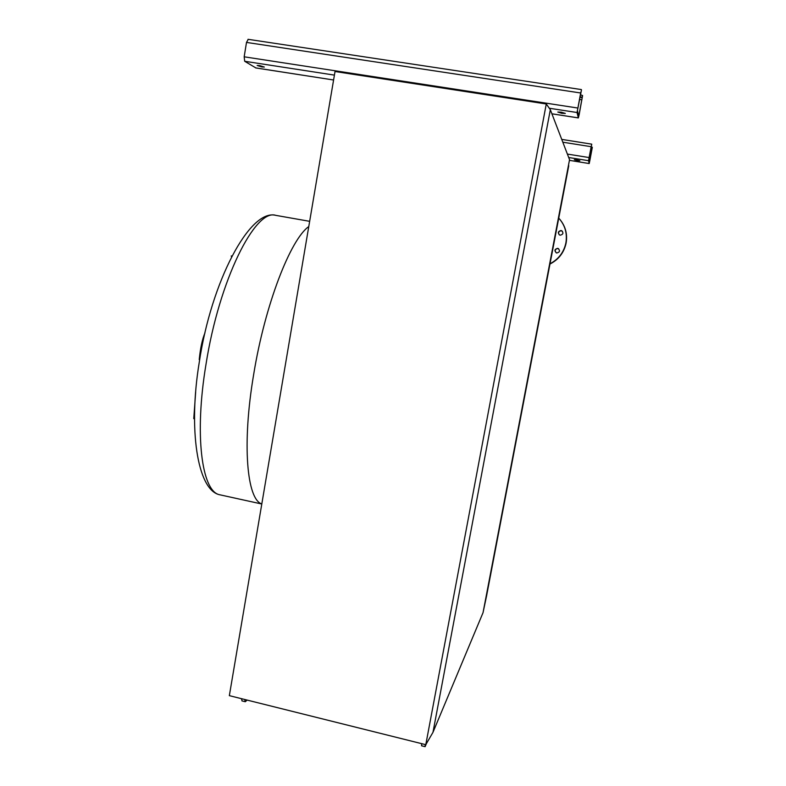 <?xml version="1.0" encoding="UTF-8"?>
<svg xmlns="http://www.w3.org/2000/svg" width="786" height="786" viewBox="0 0 786 786"><rect width="100%" height="100%" fill="white"/><g stroke="black" fill="none" stroke-linecap="round" stroke-linejoin="round"><path stroke-width="1.18" d="M559.16 234.739C558.011 232.43 558.728 231.104 561.322 230.77L562.442 231.3M560.182 235.191C563.218 234.464 563.709 232.97 561.636 230.701L561.076 230.524C558.021 231.281 557.549 232.784 559.681 235.034L560.182 235.191M556.174 252.787C554.494 250.469 555.073 249.044 557.922 248.504L558.669 248.769M556.783 252.984C559.907 252.159 560.32 250.646 558.021 248.425L557.667 248.337C554.513 249.191 554.12 250.724 556.488 252.915L556.783 252.984M549.974 264.017C558.63 259.596 564.004 252.64 566.097 243.159C567.62 234.14 565.488 226.142 559.701 219.186M550.023 263.752C558.532 259.282 563.817 252.355 565.881 242.972C567.443 233.491 565.065 225.209 558.748 218.115M486.554 596.024L568.759 165.708L483.026 612.697L569.545 159.696L550.338 109.716L432.968 732.336L483.026 612.697L486.554 596.024M231.281 255.872L231.526 256.875M204.969 332.871C202.297 339.238 200.381 348.149 199.222 359.595M193.769 418.663L195.685 391.792M546.28 103.978L550.338 109.716L432.968 732.336L425.786 744.686L546.28 103.978L335.023 71.516L229.345 695.649L425.786 744.686M577.189 160.521L579.872 160.727L577.003 159.941L574.32 159.735L577.189 160.521M591.141 146.795L592.32 147.375L589.215 163.547L588.527 160.688L591.73 144.349M591.701 144.143L561.744 139.397L591.681 144.152M589.215 163.547L569.467 160.354L589.205 163.547M591.347 145.823L588.793 159.263L589.471 162.152L589.775 160.894L592.045 148.77L590.866 148.19M261.787 66.908L264.312 67.046L259.665 65.592L257.15 65.464L261.787 66.908M561.754 113.292L565.34 113.449L561.4 112.202L557.814 112.044L561.754 113.292M580.353 94.566L582.564 95.705L579.174 114.589L578.349 117.92L577.042 112.516L581.463 90.007M255.882 67.93L244.692 61.279L244.171 56.808L246.499 42.415L248.229 39.369M580.844 92.1L577.425 110.551L578.683 115.974L579.115 114.334L582.19 97.621L579.98 96.491M421.65 745.806L421.601 743.644M426.356 743.703L425.108 746.671L425.167 744.529M242.186 700.945L241.351 698.646M247.138 700.09L245.291 701.721L244.731 699.491M261.807 503.954C246.902 499.513 241.803 444.169 253.681 374.372C264.97 304.752 290.506 239.268 308.77 226.565M221.78 495.219L218.96 494.6C201.756 490.307 194.289 434.697 205.922 364.783C219.166 279.718 255.43 208.221 275.768 215.354L275.886 215.374M591.092 146.687L562.825 142.197M588.999 157.544L567.394 154.076M588.527 160.688L568.7 157.505M592.045 148.77L590.797 148.574M591.809 150.323L590.502 150.116M589.775 160.894L589.156 160.796M592.29 147.218L592.015 148.613M591.465 145.744L591.74 144.319M580.54 92.964L246.499 42.415M577.671 108.006L244.171 56.808M577.042 112.516L549.296 108.242M334.414 75.112L244.692 61.279M578.319 117.88L551.91 113.793M255.764 67.94L333.588 79.995L255.597 67.881M582.19 97.621L579.842 97.258M581.886 99.822L579.42 99.449M579.115 114.334L578.27 114.196M582.505 95.411L582.141 97.326M581.1 91.913L581.473 89.938M261.797 504.013L218.96 494.6C197.345 488.99 188.198 429.244 199.261 362.287C211.179 281.869 249.83 208.437 275.768 215.354L309.655 221.328M581.385 89.575L248.022 39.3M578.339 117.91L551.919 113.823M421.561 745.786L425.108 746.671M241.931 700.886L245.291 701.721"/></g></svg>
